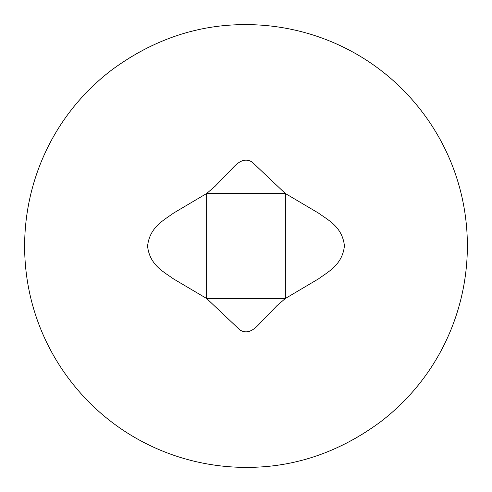 <?xml version="1.0" encoding="UTF-8"?>
<svg xmlns="http://www.w3.org/2000/svg" width="492" height="492" viewBox="0 0 492 492"><rect width="100%" height="100%" fill="white"/><g stroke="black" fill="none" stroke-linecap="round" stroke-linejoin="round"><path stroke-width="0.37" stroke-dasharray="2.46 1.84" d="M246 467.4A221.4 221.4 0 0 0 467.4 246A221.4 221.4 0 0 0 246 24.6A221.4 221.4 0 0 0 24.6 246A221.4 221.4 0 0 0 246 467.4"/><path stroke-width="0.74" d="M215.096 186.283L206.634 193.516L173.67 213.024C163.775 220.219 149.722 227.132 147.6 245.902L147.6 246.344C149.716 265.083 163.805 271.904 173.701 279.025L206.634 298.484L239.881 329.929C249.592 336.085 257.328 325.802 261.492 321.731L276.904 305.716L285.366 298.484L318.336 278.97C328.232 271.775 342.297 264.856 344.4 246.074L344.4 245.68C342.303 226.923 328.201 220.102 318.306 212.981L285.366 193.516L285.36 298.484L206.634 298.478L206.64 193.516L285.366 193.522L252.119 162.071C242.408 155.915 234.672 166.198 230.508 170.269L215.096 186.283M111.733 69.956C14.575 144.058 -4.145 283.103 69.956 380.267C113.461 437.302 179.346 467.308 246 467.388C294.136 467.584 338.89 452.468 380.267 422.044C477.424 347.942 496.145 208.897 422.044 111.733C378.539 54.698 312.654 24.692 246 24.612C197.864 24.416 153.11 39.532 111.733 69.956C153.11 39.532 197.864 24.416 246 24.612C312.654 24.692 378.539 54.698 422.044 111.733C496.145 208.897 477.424 347.942 380.267 422.044"/></g></svg>
